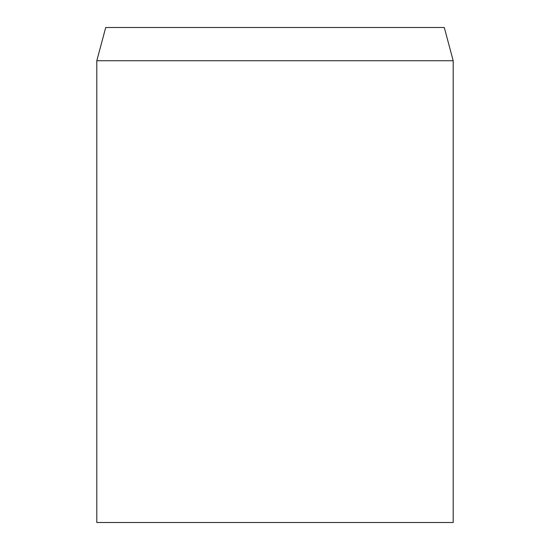 <?xml version="1.0" encoding="UTF-8"?>
<svg xmlns="http://www.w3.org/2000/svg" width="550" height="550" viewBox="0 0 550 550"><rect width="100%" height="100%" fill="white"/><g stroke="black" fill="none" stroke-linecap="round" stroke-linejoin="round"><path stroke-width="0.82" d="M275 60.754L96.8 60.754L96.8 522.5L453.2 522.5L453.2 60.754L275 60.754M453.2 60.754L444.29 27.5L105.71 27.5L96.8 60.754"/></g></svg>
